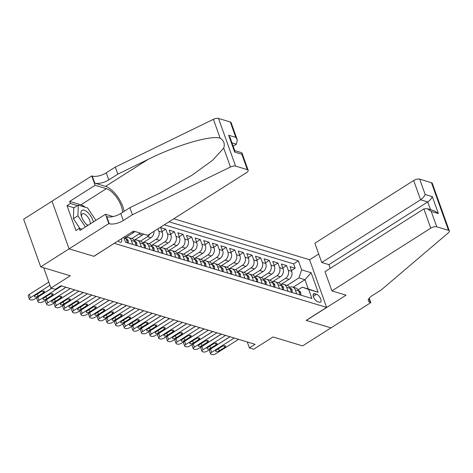 <?xml version="1.0" encoding="UTF-8"?>
<svg xmlns="http://www.w3.org/2000/svg" width="473" height="473" viewBox="0 0 473 473"><rect width="100%" height="100%" fill="white"/><g stroke="black" fill="none" stroke-linecap="round" stroke-linejoin="round"><path stroke-width="0.71" d="M118.132 240.852A4.795 2.117 57.6 0 0 120.124 242.217A4.795 2.117 57.6 0 0 121.218 242.146A4.795 2.117 57.6 0 0 121.36 238.8M52.018 201.196L23.65 219.2L40.719 266.873L69.117 248.851L93.926 256.331L114.336 243.258M114.371 243.353L326.63 307.397L309.561 259.724L173.804 218.763M326.63 307.397L306.179 320.375L330.988 327.86L302.584 345.887L273.033 336.971L253.723 349.228L249.407 347.927L255.089 344.32L60.952 285.745L55.276 289.346L50.96 288.045L70.27 275.789L40.719 266.873M280.861 284.533L288.997 279.366A5.995 4.795 -73.2 0 0 291.693 271.331L290.014 266.624L295.187 268.191L291.427 270.58M278.491 282.807L285.544 278.325A5.995 4.795 -73.2 0 0 288.246 270.29L286.561 265.584L282.801 267.972M286.561 265.584L281.382 264.023L283.067 268.729A5.995 4.795 -73.2 0 1 280.371 276.764L272.235 281.932M263.603 279.324L271.739 274.163A5.995 4.795 -73.2 0 0 274.441 266.122L272.755 261.421L277.935 262.982L274.169 265.371M254.977 276.723L263.112 271.555A5.995 4.795 -73.2 0 0 265.814 263.52L264.129 258.82L269.303 260.381L265.542 262.769M246.35 274.121L254.486 268.954A5.995 4.795 -73.2 0 0 257.182 260.919L255.497 256.212L260.676 257.773L256.916 260.162M237.718 271.514L245.854 266.352A5.995 4.795 -73.2 0 0 248.556 258.311L246.871 253.611L252.05 255.172L248.284 257.56M229.092 268.912L237.227 263.745A5.995 4.795 -73.2 0 0 239.929 255.71L238.244 251.009L243.418 252.57L239.657 254.959M220.465 266.311L228.601 261.143A5.995 4.795 -73.2 0 0 231.297 253.108L229.612 248.402L234.791 249.963L231.031 252.351M211.833 263.703L219.975 258.542A5.995 4.795 -73.2 0 0 222.671 250.501L220.986 245.8L226.165 247.361L222.399 249.75M203.207 261.102L211.342 255.94A5.995 4.795 -73.2 0 0 214.044 247.899L212.359 243.199L217.533 244.76L213.772 247.148M194.58 258.5L202.716 253.333A5.995 4.795 -73.2 0 0 205.412 245.298L203.733 240.591L208.906 242.158L205.146 244.541M185.948 255.893L194.09 250.731A5.995 4.795 -73.2 0 0 196.786 242.69L195.101 237.99L200.28 239.551L196.514 241.94M177.322 253.292L185.457 248.13A5.995 4.795 -73.2 0 0 188.159 240.089L186.474 235.388L191.648 236.949L187.887 239.338M168.695 250.69L176.831 245.522A5.995 4.795 -73.2 0 0 179.527 237.487L177.848 232.781L183.021 234.348L179.261 236.731M160.063 248.083L168.205 242.921A5.995 4.795 -73.2 0 0 170.901 234.88L169.216 230.18L174.395 231.74L170.629 234.129M151.437 245.481L159.572 240.319A5.995 4.795 -73.2 0 0 162.274 232.278L160.589 227.578L165.769 229.139L162.003 231.528M316.614 294.265L314.716 293.692A4.647 2.052 57.6 0 0 313.658 293.763A4.647 2.052 57.6 0 0 313.883 297.836A4.647 2.052 57.6 0 0 317.578 301.679L319.476 302.253A4.647 2.052 57.6 0 0 320.534 302.182A4.647 2.052 57.6 0 0 320.31 298.108A4.647 2.052 57.6 0 0 316.614 294.265L313.309 296.364M123.743 237.286L125.516 242.235L311.884 298.469L308.656 289.446L302.265 287.176L298.15 289.789M293.159 287.229L304.984 279.726L298.948 277.899L301.644 269.864L298.416 260.842L169.021 221.802M301.644 269.864L311.133 272.726L318.146 292.314L308.656 289.446M125.552 237.671L133.688 232.509A5.995 4.795 -73.2 0 0 134.911 231.468M134.178 240.272L142.32 235.111A5.995 4.795 -73.2 0 0 143.538 234.07M131.807 238.546L138.867 234.07L142.32 235.111M142.811 242.88L150.946 237.712A5.995 4.795 -73.2 0 0 153.985 231.344M140.44 241.153L147.493 236.671L150.946 237.712M149.066 243.755L156.125 239.279L159.572 240.319M157.692 246.356L164.752 241.88L168.205 242.921M166.325 248.964L173.378 244.482L176.831 245.522M174.951 251.565L182.01 247.083L185.457 248.13M183.577 254.167L190.637 249.691L194.09 250.731M192.209 256.774L199.263 252.292L202.716 253.333M200.836 259.375L207.889 254.894L211.342 255.94M209.462 261.977L216.522 257.501L219.975 258.542M218.094 264.584L225.148 260.103L228.601 261.143M226.721 267.186L233.774 262.704L237.227 263.745M235.347 269.787L242.407 265.312L245.854 266.352M243.979 272.389L251.033 267.913L254.486 268.954M252.606 274.996L259.659 270.515L263.112 271.555M261.232 277.598L268.292 273.122L271.739 274.163M269.864 280.199L276.918 275.724L280.371 276.764M295.187 268.191L293.644 263.875L164.249 224.829M157.958 228.826L158.822 231.238A5.995 4.795 106.8 0 1 156.125 239.279M165.769 229.139L167.448 233.839A5.995 4.795 106.8 0 1 164.752 241.88M174.395 231.74L176.08 236.447A5.995 4.795 106.8 0 1 173.378 244.482M183.021 234.348L184.707 239.048A5.995 4.795 106.8 0 1 182.01 247.083M191.648 236.949L193.333 241.65A5.995 4.795 106.8 0 1 190.637 249.691M200.28 239.551L201.965 244.257A5.995 4.795 106.8 0 1 199.263 252.292M208.906 242.158L210.591 246.859A5.995 4.795 106.8 0 1 207.889 254.894M217.533 244.76L219.218 249.46A5.995 4.795 106.8 0 1 216.522 257.501M226.165 247.361L227.85 252.068A5.995 4.795 106.8 0 1 225.148 260.103M234.791 249.963L236.476 254.669A5.995 4.795 106.8 0 1 233.774 262.704M243.418 252.57L245.103 257.271A5.995 4.795 106.8 0 1 242.407 265.312M252.05 255.172L253.729 259.878A5.995 4.795 106.8 0 1 251.033 267.913M260.676 257.773L262.361 262.48A5.995 4.795 106.8 0 1 259.659 270.515M269.303 260.381L270.988 265.081A5.995 4.795 106.8 0 1 268.292 273.122M277.935 262.982L279.614 267.683A5.995 4.795 106.8 0 1 276.918 275.724M296.695 293.881L295.258 289.872A5.995 4.795 -73.2 0 0 292.444 287.016A5.995 4.795 -73.2 0 0 289.553 287.235M300.142 294.927L298.711 290.913A5.995 4.795 -73.2 0 0 295.897 288.057L292.444 287.016M291.516 292.32L290.079 288.311A5.995 4.795 -73.2 0 0 287.271 285.456L283.818 284.415A5.995 4.795 106.8 0 1 286.626 287.271L288.063 291.279M282.889 289.718L281.453 285.71A5.995 4.795 -73.2 0 0 278.638 282.848L275.191 281.807A5.995 4.795 106.8 0 1 278 284.669L279.437 288.678M274.257 287.117L272.826 283.102A5.995 4.795 -73.2 0 0 270.012 280.247L266.559 279.206A5.995 4.795 106.8 0 1 269.374 282.062L270.81 286.076M265.631 284.51L264.194 280.501A5.995 4.795 -73.2 0 0 261.386 277.645L257.933 276.604A5.995 4.795 106.8 0 1 260.747 279.46L262.178 283.469M257.005 281.908L255.568 277.899A5.995 4.795 -73.2 0 0 252.753 275.038L249.306 273.997A5.995 4.795 106.8 0 1 252.115 276.859L253.552 280.867M248.372 279.307L246.941 275.292A5.995 4.795 -73.2 0 0 244.127 272.436L240.674 271.396A5.995 4.795 106.8 0 1 243.489 274.251L244.925 278.266M239.746 276.699L238.309 272.69A5.995 4.795 -73.2 0 0 235.501 269.835L232.048 268.794A5.995 4.795 106.8 0 1 234.862 271.65L236.293 275.658M231.12 274.098L229.683 270.089A5.995 4.795 -73.2 0 0 226.869 267.233L223.422 266.187A5.995 4.795 106.8 0 1 226.23 269.048L227.667 273.057M222.493 271.496L221.057 267.481A5.995 4.795 -73.2 0 0 218.242 264.626L214.789 263.585A5.995 4.795 106.8 0 1 217.604 266.441L219.04 270.455M213.861 268.889L212.424 264.88A5.995 4.795 -73.2 0 0 209.616 262.024L206.163 260.984A5.995 4.795 106.8 0 1 208.977 263.839L210.408 267.848M205.235 266.287L203.798 262.279A5.995 4.795 -73.2 0 0 200.984 259.423L197.537 258.376A5.995 4.795 106.8 0 1 200.345 261.238L201.782 265.247M196.608 263.686L195.172 259.677A5.995 4.795 -73.2 0 0 192.357 256.815L188.904 255.775A5.995 4.795 106.8 0 1 191.719 258.63L193.155 262.645M187.976 261.084L186.539 257.07A5.995 4.795 -73.2 0 0 183.731 254.214L180.278 253.173A5.995 4.795 106.8 0 1 183.092 256.029L184.529 260.038M179.35 258.477L177.913 254.468A5.995 4.795 -73.2 0 0 175.105 251.612L171.652 250.572A5.995 4.795 106.8 0 1 174.46 253.427L175.897 257.436M170.723 255.875L169.287 251.867A5.995 4.795 -73.2 0 0 166.472 249.005L163.019 247.964A5.995 4.795 106.8 0 1 165.834 250.82L167.271 254.835M162.091 253.274L160.654 249.259A5.995 4.795 -73.2 0 0 157.846 246.403L154.393 245.363A5.995 4.795 106.8 0 1 157.207 248.219L158.644 252.227M153.465 250.666L152.028 246.658A5.995 4.795 -73.2 0 0 149.22 243.802L145.767 242.761A5.995 4.795 106.8 0 1 148.575 245.617L150.012 249.626M144.839 248.065L143.402 244.056A5.995 4.795 -73.2 0 0 140.587 241.195L137.14 240.154A5.995 4.795 106.8 0 1 139.949 243.016L141.386 247.024M136.206 245.463L134.77 241.449A5.995 4.795 -73.2 0 0 131.961 238.593L128.508 237.552A5.995 4.795 106.8 0 1 131.323 240.408L132.759 244.423M127.58 242.856L126.143 238.847A5.995 4.795 -73.2 0 0 124.665 236.701M302.265 287.176L308.307 289.003L304.984 279.726L311.133 272.726M287.117 285.408L298.948 277.899M43.699 267.771L50.96 288.045M247.273 341.961L249.407 347.927M293.644 263.875L298.416 260.842M280.927 284.634A5.995 4.795 106.8 0 1 283.818 284.415M272.3 282.026A5.995 4.795 106.8 0 1 275.191 281.807M263.668 279.425A5.995 4.795 106.8 0 1 266.559 279.206M255.042 276.823A5.995 4.795 106.8 0 1 257.933 276.604M246.415 274.222A5.995 4.795 106.8 0 1 249.306 273.997M237.783 271.614A5.995 4.795 106.8 0 1 240.674 271.396M229.157 269.013A5.995 4.795 106.8 0 1 232.048 268.794M220.53 266.411A5.995 4.795 106.8 0 1 223.422 266.187M211.904 263.804A5.995 4.795 106.8 0 1 214.789 263.585M203.272 261.202A5.995 4.795 106.8 0 1 206.163 260.984M194.645 258.601A5.995 4.795 106.8 0 1 197.537 258.376M186.019 255.994A5.995 4.795 106.8 0 1 188.904 255.775M177.387 253.392A5.995 4.795 106.8 0 1 180.278 253.173M168.76 250.791A5.995 4.795 106.8 0 1 171.652 250.572M160.134 248.183A5.995 4.795 106.8 0 1 163.019 247.964M149.817 233.993A5.995 4.795 106.8 0 1 147.493 236.671M151.502 245.582A5.995 4.795 106.8 0 1 154.393 245.363M140.091 233.029A5.995 4.795 106.8 0 1 138.867 234.07M142.876 242.98A5.995 4.795 106.8 0 1 145.767 242.761M134.249 240.373A5.995 4.795 106.8 0 1 137.14 240.154M125.617 237.771A5.995 4.795 106.8 0 1 128.508 237.552M308.307 289.003L318.146 292.314M300.071 294.714L300.828 294.945L300.769 292.627A3.973 3.175 -73.2 0 0 298.93 290.8L298.629 290.712M238.534 339.324L215.96 353.65A2.998 1.224 160.3 0 1 211.963 354.567L211.1 354.307A2.998 1.224 160.3 0 1 210.55 353.875A2.998 1.224 160.3 0 1 211.65 352.344L234.218 338.024M229.996 336.746L210.497 349.127L211.65 352.344M219.277 350.818A2.4 0.981 -19.7 0 1 215.635 351.208A2.4 0.981 -19.7 0 1 216.516 349.985L221.967 346.526A2.4 0.981 -19.7 0 1 225.609 346.13A2.4 0.981 -19.7 0 1 224.728 347.359L219.277 350.818L218.52 348.713M210.55 353.875L209.397 350.659A2.998 1.224 -19.7 0 1 210.497 349.127M93.352 221.961A9.744 4.298 57.6 0 0 87.458 212.182A9.744 4.298 57.6 0 0 81.421 216.238A9.744 4.298 57.6 0 0 86.896 224.87A9.744 4.298 57.6 0 0 87.044 225A9.744 4.298 57.6 0 0 87.706 225.55M86.228 224.214A6.669 2.944 57.6 0 0 88.191 225.237M90.177 223.977A6.669 2.944 57.6 0 0 86.051 215.055A6.669 2.944 57.6 0 0 82.332 213.814A6.669 2.944 57.6 0 0 81.723 217.125M79.984 228.554L73.392 218.662L73.735 208.019L78.282 205.14L87.594 207.949L95.871 220.365M85.418 226.999L77.933 215.783L78.282 205.14M73.392 218.662L77.933 215.783M331.916 290.913L430.749 228.181L423.855 208.918L325.022 271.65L331.916 290.913L346.07 295.182L306.309 320.416L331.029 327.872L370.791 302.637L369.2 298.209M330.225 268.345L328.906 264.661L321.746 262.497L314.847 243.234L413.68 180.509A4.499 1.839 -19.7 0 1 419.675 179.131L431.453 182.684A4.499 1.839 -19.7 0 1 432.281 183.329L449.35 231.001A4.499 1.839 160.3 0 1 448.445 232.757L381.315 289.86L372.227 295.625A10.495 4.287 160.3 0 0 368.384 300.988A10.495 4.287 160.3 0 0 370.312 302.495L370.791 302.637M419.675 179.131L425.192 194.527L432.352 196.685L438.394 213.565L431.234 211.407L436.745 226.804L448.522 230.357L431.453 182.684M309.59 259.825L318.713 254.036M321.746 262.497L420.58 199.772L413.68 180.509M449.35 231.001A4.499 1.839 160.3 0 0 448.522 230.357M436.745 226.804A4.499 1.839 160.3 0 0 430.749 228.181M328.906 264.661L427.74 201.936L420.58 199.772C422.708 198.27 424.246 196.526 425.192 194.527M432.352 196.685C431.406 198.684 429.868 200.434 427.74 201.936L430.513 209.681M438.394 213.565L434.385 210.852L427.225 208.688L423.855 208.918M431.234 211.407L427.225 208.688M233.171 146.216L236.364 144.194L231.971 142.864M132.393 214.754L129.862 207.694L159.939 193.055L191.689 175.436L212.673 160.217L223.723 148.138C225.059 143.833 223.871 140.511 220.152 138.169C210.651 135.083 176.547 145.146 147.919 159.49L117.848 174.135L108.76 179.9A10.495 4.287 -19.7 0 1 94.766 183.122L92.241 176.068L91.768 175.926L52.006 201.161L69.076 248.833L93.796 256.295L133.557 231.061L147.706 235.329L246.539 172.604A4.499 1.839 160.3 0 0 248.183 170.304A4.499 1.839 160.3 0 0 247.355 169.659L235.578 166.106A4.499 1.839 160.3 0 0 230.475 166.993L132.393 214.754L123.299 220.519A10.495 4.287 -19.7 0 1 109.31 223.741L108.837 223.599L69.076 248.833M117.848 174.135L115.317 167.075L106.23 172.846A10.495 4.287 -19.7 0 1 92.241 176.068M109.31 223.741L106.786 216.687A10.495 4.287 -19.7 0 0 120.775 213.465L129.862 207.694M247.355 169.659L241.845 154.263L234.685 152.099L228.636 135.219L235.802 137.383L230.286 121.987L218.508 118.433L235.578 166.106M220.152 138.169L213.406 119.32L115.317 167.075M108.837 223.599L105.491 214.257L80.043 230.41L79.304 228.347L82.006 229.163M74.101 207.789L66.995 205.643L75.899 230.511L79.304 228.347M66.995 205.643L70.4 203.479L69.667 201.421L95.108 185.268L91.768 175.926M122.566 212.33A16.868 7.438 57.6 0 0 106.372 188.668L95.108 185.268M105.491 214.257L113.118 216.557M124.074 211.372A19.529 8.615 57.6 0 0 105.55 186.38L94.766 183.122M213.406 119.32A4.499 1.839 -19.7 0 1 218.508 118.433M230.286 121.987A4.499 1.839 -19.7 0 1 231.114 122.631L237.298 139.896L236.364 144.194M69.667 201.421L80.924 204.815A16.868 7.438 -122.4 0 1 85.323 207.263M77.513 205.625L70.4 203.479M241.845 154.263L241.999 153.039L241.632 152.69L234.744 150.609M234.685 152.099L234.839 150.881L230.132 137.738L228.636 135.219M235.802 137.383L237.298 139.896M291.439 292.113L292.196 292.344L292.137 290.026A3.973 3.175 -73.2 0 0 290.298 288.199L290.002 288.11M229.902 336.723L207.334 351.043A2.998 1.224 160.3 0 1 203.337 351.965L202.474 351.705A2.998 1.224 160.3 0 1 201.924 351.273A2.998 1.224 160.3 0 1 203.018 349.742L225.591 335.416M221.37 334.145L201.865 346.52L203.018 349.742M210.645 348.217A2.4 0.981 -19.7 0 1 207.008 348.607A2.4 0.981 -19.7 0 1 207.889 347.383L213.341 343.918A2.4 0.981 -19.7 0 1 216.977 343.528A2.4 0.981 -19.7 0 1 216.102 344.752L210.645 348.217L209.894 346.106M201.924 351.273L200.771 348.051A2.998 1.224 -19.7 0 1 201.865 346.52M282.813 289.511L283.569 289.736L283.51 287.424A3.973 3.175 -73.2 0 0 281.672 285.591L281.376 285.503M221.275 334.115L198.707 348.441A2.998 1.224 160.3 0 1 194.71 349.364L193.847 349.104A2.998 1.224 160.3 0 1 193.297 348.672A2.998 1.224 160.3 0 1 194.391 347.141L216.959 332.815M212.738 331.543L193.238 343.918L194.391 347.141M202.018 345.609A2.4 0.981 -19.7 0 1 198.382 346.005A2.4 0.981 -19.7 0 1 199.257 344.776L204.708 341.317A2.4 0.981 -19.7 0 1 208.351 340.927A2.4 0.981 -19.7 0 1 207.47 342.15L202.018 345.609L201.267 343.504M193.297 348.672L192.139 345.45A2.998 1.224 -19.7 0 1 193.238 343.918M274.186 286.91L274.943 287.135L274.884 284.817A3.973 3.175 -73.2 0 0 273.045 282.99L272.744 282.901M212.649 331.514L190.081 345.84A2.998 1.224 160.3 0 1 186.078 346.756L185.215 346.496A2.998 1.224 160.3 0 1 184.665 346.065A2.998 1.224 160.3 0 1 185.765 344.533L208.333 330.213M204.111 328.936L184.612 341.317L185.765 344.533M193.392 343.008A2.4 0.981 -19.7 0 1 189.75 343.398A2.4 0.981 -19.7 0 1 190.631 342.174L196.082 338.715A2.4 0.981 -19.7 0 1 199.724 338.319A2.4 0.981 -19.7 0 1 198.843 339.549L193.392 343.008L192.635 340.903M184.665 346.065L183.512 342.848A2.998 1.224 -19.7 0 1 184.612 341.317M265.56 284.303L266.311 284.533L266.252 282.215A3.973 3.175 -73.2 0 0 264.413 280.388L264.117 280.3M204.017 328.912L181.449 343.232A2.998 1.224 160.3 0 1 177.452 344.155L176.589 343.895A2.998 1.224 160.3 0 1 176.039 343.463A2.998 1.224 160.3 0 1 177.139 341.932L199.707 327.606M195.485 326.335L175.98 338.709L177.139 341.932M184.766 340.406A2.4 0.981 -19.7 0 1 181.124 340.797A2.4 0.981 -19.7 0 1 182.004 339.573L187.456 336.108A2.4 0.981 -19.7 0 1 191.092 335.718A2.4 0.981 -19.7 0 1 190.217 336.942L184.766 340.406L184.009 338.296M176.039 343.463L174.886 340.241A2.998 1.224 -19.7 0 1 175.98 338.709M256.928 281.701L257.684 281.932L257.625 279.614A3.973 3.175 -73.2 0 0 255.787 277.781L255.491 277.692M195.39 326.305L172.822 340.631A2.998 1.224 160.3 0 1 168.826 341.553L167.962 341.293A2.998 1.224 160.3 0 1 167.412 340.862A2.998 1.224 160.3 0 1 168.506 339.33L191.074 325.004M186.853 323.733L167.353 336.108L168.506 339.33M176.133 337.799A2.4 0.981 -19.7 0 1 172.497 338.195A2.4 0.981 -19.7 0 1 173.372 336.965L178.824 333.506A2.4 0.981 -19.7 0 1 182.466 333.116A2.4 0.981 -19.7 0 1 181.585 334.34L176.133 337.799L175.382 335.694M167.412 340.862L166.26 337.639A2.998 1.224 -19.7 0 1 167.353 336.108M248.301 279.1L249.058 279.324L248.999 277.007A3.973 3.175 -73.2 0 0 247.16 275.18L246.865 275.091M186.764 323.703L164.196 338.029A2.998 1.224 160.3 0 1 160.193 338.952L159.33 338.686A2.998 1.224 160.3 0 1 158.78 338.26A2.998 1.224 160.3 0 1 159.88 336.729L182.448 322.403M178.226 321.126L158.727 333.506L159.88 336.729M167.507 335.197A2.4 0.981 -19.7 0 1 163.865 335.588A2.4 0.981 -19.7 0 1 164.746 334.364L170.197 330.905A2.4 0.981 -19.7 0 1 173.839 330.515A2.4 0.981 -19.7 0 1 172.958 331.739L167.507 335.197L166.75 333.093M158.78 338.26L157.627 335.038A2.998 1.224 -19.7 0 1 158.727 333.506M239.675 276.492L240.432 276.723L240.367 274.405A3.973 3.175 -73.2 0 0 238.528 272.578L238.232 272.489M178.132 321.102L155.564 335.422A2.998 1.224 160.3 0 1 151.567 336.344L150.704 336.084A2.998 1.224 160.3 0 1 150.154 335.653A2.998 1.224 160.3 0 1 151.254 334.121L173.822 319.801M169.6 318.524L150.101 330.899L151.254 334.121M158.881 332.596A2.4 0.981 -19.7 0 1 155.239 332.986A2.4 0.981 -19.7 0 1 156.12 331.762L161.571 328.303A2.4 0.981 -19.7 0 1 165.207 327.907A2.4 0.981 -19.7 0 1 164.332 329.131L158.881 332.596L158.124 330.485M150.154 335.653L149.001 332.43A2.998 1.224 -19.7 0 1 150.101 330.899M231.043 273.891L231.8 274.121L231.74 271.804A3.973 3.175 -73.2 0 0 229.902 269.971L229.606 269.882M169.505 318.495L146.937 332.821A2.998 1.224 160.3 0 1 142.941 333.743L142.077 333.483A2.998 1.224 160.3 0 1 141.528 333.051A2.998 1.224 160.3 0 1 142.621 331.52L165.189 317.194M160.968 315.923L141.468 328.297L142.621 331.52M150.248 329.988A2.4 0.981 -19.7 0 1 146.612 330.385A2.4 0.981 -19.7 0 1 147.487 329.161L152.945 325.696A2.4 0.981 -19.7 0 1 156.581 325.306A2.4 0.981 -19.7 0 1 155.7 326.53L150.248 329.988L149.498 327.884M141.528 333.051L140.375 329.829A2.998 1.224 -19.7 0 1 141.468 328.297M222.416 271.289L223.173 271.514L223.114 269.196A3.973 3.175 -73.2 0 0 221.275 267.369L220.98 267.28M160.879 315.893L138.311 330.219A2.998 1.224 160.3 0 1 134.308 331.141L133.451 330.881A2.998 1.224 160.3 0 1 132.895 330.45A2.998 1.224 160.3 0 1 133.995 328.918L156.563 314.592M152.341 313.315L132.842 325.696L133.995 328.918M141.622 327.387A2.4 0.981 -19.7 0 1 137.98 327.777A2.4 0.981 -19.7 0 1 138.861 326.553L144.312 323.094A2.4 0.981 -19.7 0 1 147.954 322.704A2.4 0.981 -19.7 0 1 147.073 323.928L141.622 327.387L140.865 325.282M132.895 330.45L131.742 327.227A2.998 1.224 -19.7 0 1 132.842 325.696M213.79 268.682L214.547 268.912L214.482 266.595A3.973 3.175 -73.2 0 0 212.643 264.768L212.347 264.679M152.247 313.292L129.679 327.612A2.998 1.224 160.3 0 1 125.682 328.534L124.819 328.274A2.998 1.224 160.3 0 1 124.269 327.842A2.998 1.224 160.3 0 1 125.369 326.311L147.937 311.991M143.715 310.714L124.216 323.089L125.369 326.311M132.996 324.785A2.4 0.981 -19.7 0 1 129.354 325.176A2.4 0.981 -19.7 0 1 130.235 323.952L135.686 320.493A2.4 0.981 -19.7 0 1 139.322 320.097A2.4 0.981 -19.7 0 1 138.447 321.321L132.996 324.785L132.239 322.675M124.269 327.842L123.116 324.62A2.998 1.224 -19.7 0 1 124.216 323.089M205.158 266.08L205.915 266.311L205.856 263.993A3.973 3.175 -73.2 0 0 204.017 262.166L203.721 262.072M143.621 310.684L121.053 325.01A2.998 1.224 160.3 0 1 117.056 325.932L116.192 325.672A2.998 1.224 160.3 0 1 115.643 325.241A2.998 1.224 160.3 0 1 116.736 323.709L139.304 309.383M135.083 308.112L115.583 320.487L116.736 323.709M124.364 322.178A2.4 0.981 -19.7 0 1 120.727 322.574A2.4 0.981 -19.7 0 1 121.602 321.35L127.06 317.886A2.4 0.981 -19.7 0 1 130.696 317.495A2.4 0.981 -19.7 0 1 129.821 318.719L124.364 322.178L123.613 320.073M115.643 325.241L114.49 322.018A2.998 1.224 -19.7 0 1 115.583 320.487M196.531 263.479L197.288 263.703L197.229 261.392A3.973 3.175 -73.2 0 0 195.39 259.559L195.095 259.47M134.994 308.083L112.426 322.409A2.998 1.224 160.3 0 1 108.429 323.331L107.566 323.071A2.998 1.224 160.3 0 1 107.01 322.639A2.998 1.224 160.3 0 1 108.11 321.108L130.678 306.782M126.457 305.511L106.957 317.886L108.11 321.108M115.737 319.577A2.4 0.981 -19.7 0 1 112.101 319.967A2.4 0.981 -19.7 0 1 112.976 318.743L118.427 315.284A2.4 0.981 -19.7 0 1 122.069 314.894A2.4 0.981 -19.7 0 1 121.189 316.118L115.737 319.577L114.98 317.472M107.01 322.639L105.857 319.417A2.998 1.224 -19.7 0 1 106.957 317.886M187.905 260.871L188.662 261.102L188.597 258.784A3.973 3.175 -73.2 0 0 186.758 256.957L186.463 256.869M126.362 305.481L103.794 319.801A2.998 1.224 160.3 0 1 99.797 320.724L98.934 320.463A2.998 1.224 160.3 0 1 98.384 320.032A2.998 1.224 160.3 0 1 99.484 318.5L122.052 304.18M117.83 302.903L98.331 315.284L99.484 318.5M107.111 316.975A2.4 0.981 -19.7 0 1 103.469 317.365A2.4 0.981 -19.7 0 1 104.35 316.141L109.801 312.683A2.4 0.981 -19.7 0 1 113.437 312.286A2.4 0.981 -19.7 0 1 112.562 313.516L107.111 316.975L106.354 314.87M98.384 320.032L97.231 316.815A2.998 1.224 -19.7 0 1 98.331 315.284M179.273 258.27L180.03 258.5L179.971 256.183A3.973 3.175 -73.2 0 0 178.132 254.356L177.836 254.261M117.736 302.874L95.168 317.2A2.998 1.224 160.3 0 1 91.171 318.122L90.308 317.862A2.998 1.224 160.3 0 1 89.758 317.43A2.998 1.224 160.3 0 1 90.851 315.899L113.419 301.573M109.198 300.302L89.699 312.677L90.851 315.899M98.479 314.374A2.4 0.981 -19.7 0 1 94.842 314.764A2.4 0.981 -19.7 0 1 95.717 313.54L101.175 310.075A2.4 0.981 -19.7 0 1 104.811 309.685A2.4 0.981 -19.7 0 1 103.936 310.909L98.479 314.374L97.728 312.263M89.758 317.43L88.605 314.208A2.998 1.224 -19.7 0 1 89.699 312.677M170.647 255.668L171.403 255.893L171.344 253.581A3.973 3.175 -73.2 0 0 169.505 251.748L169.21 251.66M109.109 300.272L86.541 314.598A2.998 1.224 160.3 0 1 82.544 315.521L81.681 315.26A2.998 1.224 160.3 0 1 81.125 314.829A2.998 1.224 160.3 0 1 82.225 313.297L104.793 298.971M100.572 297.7L81.072 310.075L82.225 313.297M89.852 311.766A2.4 0.981 -19.7 0 1 86.216 312.162A2.4 0.981 -19.7 0 1 87.091 310.932L92.542 307.474A2.4 0.981 -19.7 0 1 96.185 307.083A2.4 0.981 -19.7 0 1 95.304 308.307L89.852 311.766L89.095 309.661M81.125 314.829L79.972 311.606A2.998 1.224 -19.7 0 1 81.072 310.075M162.02 253.061L162.777 253.292L162.712 250.974A3.973 3.175 -73.2 0 0 160.873 249.147L160.578 249.058M100.483 297.671L77.909 311.997A2.998 1.224 160.3 0 1 73.912 312.913L73.049 312.653A2.998 1.224 160.3 0 1 72.499 312.221A2.998 1.224 160.3 0 1 73.599 310.69L96.167 296.37M91.945 295.093L72.446 307.474L73.599 310.69M81.226 309.165A2.4 0.981 -19.7 0 1 77.584 309.555A2.4 0.981 -19.7 0 1 78.465 308.331L83.916 304.872A2.4 0.981 -19.7 0 1 87.552 304.476A2.4 0.981 -19.7 0 1 86.677 305.706L81.226 309.165L80.469 307.06M72.499 312.221L71.346 309.005A2.998 1.224 -19.7 0 1 72.446 307.474M153.388 250.459L154.145 250.69L154.086 248.372A3.973 3.175 -73.2 0 0 152.247 246.545L151.951 246.457M91.851 295.069L69.283 309.389A2.998 1.224 160.3 0 1 65.286 310.312L64.423 310.052A2.998 1.224 160.3 0 1 63.873 309.62A2.998 1.224 160.3 0 1 64.967 308.089L87.54 293.763M83.319 292.491L63.814 304.866L64.967 308.089M72.594 306.563A2.4 0.981 -19.7 0 1 68.957 306.953A2.4 0.981 -19.7 0 1 69.833 305.729L75.29 302.265A2.4 0.981 -19.7 0 1 78.926 301.875A2.4 0.981 -19.7 0 1 78.051 303.098L72.594 306.563L71.843 304.452M63.873 309.62L62.72 306.398A2.998 1.224 -19.7 0 1 63.814 304.866M144.762 247.858L145.518 248.083L145.459 245.771A3.973 3.175 -73.2 0 0 143.621 243.938L143.325 243.849M83.224 292.462L60.656 306.788A2.998 1.224 160.3 0 1 56.659 307.71L55.796 307.45A2.998 1.224 160.3 0 1 55.24 307.018A2.998 1.224 160.3 0 1 56.34 305.487L78.908 291.161M74.687 289.89L55.187 302.265L56.34 305.487M63.967 303.956A2.4 0.981 -19.7 0 1 60.331 304.352A2.4 0.981 -19.7 0 1 61.206 303.122L66.658 299.663A2.4 0.981 -19.7 0 1 70.3 299.273A2.4 0.981 -19.7 0 1 69.419 300.497L63.967 303.956L63.211 301.851M55.24 307.018L54.088 303.796A2.998 1.224 -19.7 0 1 55.187 302.265M136.135 245.251L136.892 245.481L136.827 243.163A3.973 3.175 -73.2 0 0 134.988 241.336L134.693 241.248M74.598 289.86L52.024 304.186A2.998 1.224 160.3 0 1 48.027 305.103L47.164 304.843A2.998 1.224 160.3 0 1 46.614 304.411A2.998 1.224 160.3 0 1 47.714 302.88L70.282 288.56M66.06 287.282L46.561 299.663L47.714 302.88M55.341 301.354A2.4 0.981 -19.7 0 1 51.699 301.744A2.4 0.981 -19.7 0 1 52.58 300.521L58.031 297.062A2.4 0.981 -19.7 0 1 61.667 296.666A2.4 0.981 -19.7 0 1 60.792 297.895L55.341 301.354L54.584 299.249M46.614 304.411L45.461 301.195A2.998 1.224 -19.7 0 1 46.561 299.663M127.503 242.649L128.26 242.88L128.201 240.562A3.973 3.175 -73.2 0 0 126.362 238.735L126.066 238.646M65.966 287.259L43.398 301.579A2.998 1.224 160.3 0 1 39.401 302.501L38.538 302.241A2.998 1.224 160.3 0 1 37.988 301.809A2.998 1.224 160.3 0 1 39.082 300.278L61.656 285.952M51.752 288.288L37.929 297.056L39.082 300.278M46.709 298.753A2.4 0.981 -19.7 0 1 43.073 299.143A2.4 0.981 -19.7 0 1 43.948 297.919L49.405 294.454A2.4 0.981 -19.7 0 1 53.041 294.064A2.4 0.981 -19.7 0 1 52.166 295.288L46.709 298.753L45.958 296.642M37.988 301.809L36.835 298.587A2.998 1.224 -19.7 0 1 37.929 297.056M51.658 288.258L34.771 298.977A2.998 1.224 160.3 0 1 30.775 299.9L29.911 299.64A2.998 1.224 160.3 0 1 29.361 299.208A2.998 1.224 160.3 0 1 30.455 297.677L49.972 285.29M48.82 282.068L29.302 294.454L30.455 297.677M38.082 296.145A2.4 0.981 -19.7 0 1 34.446 296.541A2.4 0.981 -19.7 0 1 35.321 295.312L40.773 291.853A2.4 0.981 -19.7 0 1 44.415 291.463A2.4 0.981 -19.7 0 1 43.534 292.686L38.082 296.145L37.332 294.04M29.361 299.208L28.203 295.986A2.998 1.224 -19.7 0 1 29.302 294.454M132.05 232.012L133.688 232.509M285.544 278.325L288.997 279.366M288.246 270.29L291.693 271.331M158.822 231.238L162.274 232.278M167.448 233.839L170.901 234.88M176.08 236.447L179.527 237.487M184.707 239.048L188.159 240.089M193.333 241.65L196.786 242.69M201.965 244.257L205.412 245.298M210.591 246.859L214.044 247.899M219.218 249.46L222.671 250.501M227.85 252.068L231.297 253.108M236.476 254.669L239.929 255.71M245.103 257.271L248.556 258.311M253.729 259.878L257.182 260.919M262.361 262.48L265.814 263.52M270.988 265.081L274.441 266.122M279.614 267.683L283.067 268.729M295.258 289.872L298.711 290.913M286.626 287.271L290.079 288.311M278 284.669L281.453 285.71M269.374 282.062L272.826 283.102M260.747 279.46L264.194 280.501M252.115 276.859L255.568 277.899M243.489 274.251L246.941 275.292M234.862 271.65L238.309 272.69M226.23 269.048L229.683 270.089M217.604 266.441L221.057 267.481M208.977 263.839L212.424 264.88M200.345 261.238L203.798 262.279M191.719 258.63L195.172 259.677M183.092 256.029L186.539 257.07M174.46 253.427L177.913 254.468M165.834 250.82L169.287 251.867M157.207 248.219L160.654 249.259M148.575 245.617L152.028 246.658M139.949 243.016L143.402 244.056M131.323 240.408L134.77 241.449M124.08 238.226L126.143 238.847M313.138 294.691L314.716 293.692M299.173 292.208L300.769 292.686M224.728 347.359L224.149 345.745M368.916 298.593L370.312 302.495M108.76 179.9L106.23 172.846M120.775 213.465L123.299 220.519M230.475 166.993L223.723 148.138M147.919 159.49L105.55 186.38M80.924 204.815L106.372 188.668M290.54 289.6L292.143 290.085M216.102 344.752L215.522 343.138M281.914 286.999L283.51 287.478M207.47 342.15L206.896 340.536M273.288 284.397L274.884 284.876M198.843 339.549L198.264 337.935M264.655 281.79L266.258 282.275M190.217 336.942L189.638 335.327M256.029 279.188L257.625 279.667M181.585 334.34L181.011 332.726M247.403 276.587L248.999 277.066M172.958 331.739L172.379 330.124M238.77 273.979L240.373 274.464M164.332 329.131L163.753 327.517M230.144 271.378L231.74 271.863M155.7 326.53L155.126 324.916M221.518 268.776L223.114 269.255M147.073 323.928L146.494 322.314M212.885 266.169L214.488 266.654M138.447 321.321L137.868 319.707M204.259 263.567L205.856 264.052M129.821 318.719L129.241 317.105M195.633 260.966L197.229 261.445M121.189 316.118L120.609 314.504M187.001 258.359L188.603 258.843M112.562 313.516L111.983 311.896M178.374 255.757L179.971 256.242M103.936 310.909L103.356 309.295M169.748 253.156L171.344 253.634M95.304 308.307L94.724 306.693M161.122 250.548L162.718 251.033M86.677 305.706L86.098 304.086M152.489 247.947L154.086 248.431M78.051 303.098L77.471 301.484M143.863 245.345L145.459 245.824M69.419 300.497L68.845 298.883M135.237 242.744L136.833 243.223M60.792 297.895L60.213 296.281M126.604 240.136L128.207 240.621M52.166 295.288L51.587 293.674M43.534 292.686L42.96 291.072M248.183 170.304L241.999 153.039"/></g></svg>
